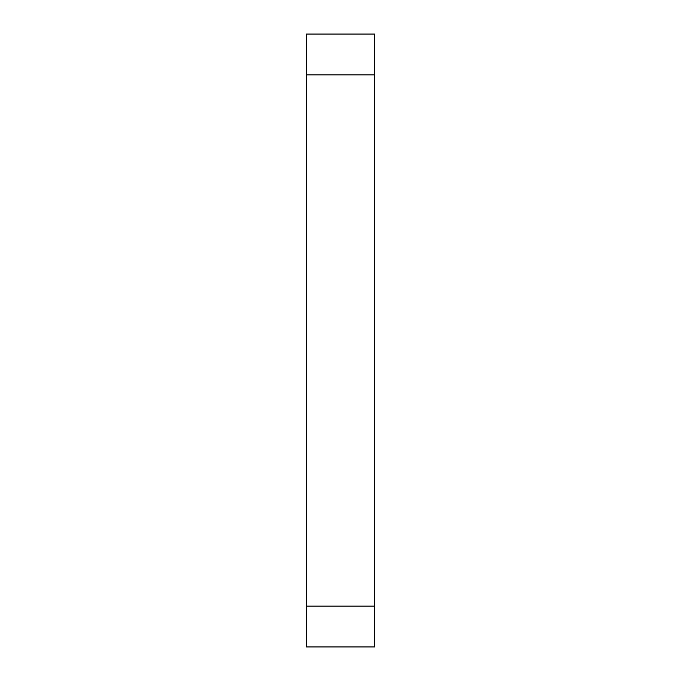 <?xml version="1.0" encoding="UTF-8"?>
<svg xmlns="http://www.w3.org/2000/svg" width="681" height="681" viewBox="0 0 681 681"><rect width="100%" height="100%" fill="white"/><g stroke="black" fill="none" stroke-linecap="round" stroke-linejoin="round"><path stroke-width="1.02" d="M374.55 74.91L306.45 74.91L306.45 34.05L374.55 34.05L374.55 646.95L306.45 646.95L306.45 606.09L374.55 606.09M306.45 74.91L306.45 606.09"/></g></svg>
